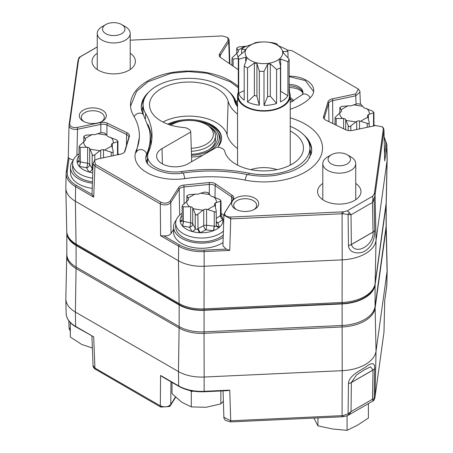 <?xml version="1.0" encoding="UTF-8"?>
<svg xmlns="http://www.w3.org/2000/svg" width="453" height="453" viewBox="0 0 453 453"><rect width="100%" height="100%" fill="white"/><g stroke="black" fill="none" stroke-linecap="round" stroke-linejoin="round"><path stroke-width="0.68" d="M97.253 53.244A21.676 12.514 0 0 0 92.055 61.223A21.676 12.514 0 0 0 105.311 72.905A21.676 12.514 0 0 0 129.054 70.221A21.676 12.514 0 0 0 135.402 61.223A21.676 12.514 0 0 0 130.204 53.244M290.237 109.235A52.786 30.476 0 0 0 310.667 97.333A24.796 14.315 0 0 0 313.731 90.611A24.796 14.315 0 0 0 289.139 76.121M351.352 244.58C355.554 255.9 374.161 245.124 373.04 232.061L351.352 244.58A6.336 3.539 -178.7 0 1 348.465 245.458L348.091 214.439L343.04 213.72A35.912 20.736 180 0 1 342.128 213.765L230.724 218.901L230.673 217.032L342.077 211.896A35.283 20.368 0 0 0 342.978 211.845L347.225 210.888L372.7 196.183L374.359 193.731A35.283 20.368 0 0 0 374.438 193.21L383.334 128.89L382.491 126.885L375.701 125.538L352.411 130.43A6.914 3.992 180 0 1 345.605 129.739L325.973 120.226A6.914 3.992 180 0 1 324.558 119.286A6.914 3.992 180 0 1 323.606 116.489L327.983 101.885A6.914 3.992 180 0 1 332.428 98.811L355.554 93.952L358.436 89.111L292.236 50.776L286.726 49.921M384.155 136.976L386.856 144.433L387.168 158.89A32.661 18.856 180 0 1 387.168 159.354A32.661 18.856 180 0 1 387.066 160.622L376.041 240.328A36.886 21.297 180 0 1 342.208 259.863L342.077 211.896M374.359 193.731A3.171 2.571 10.4 0 1 374.988 195.277L374.11 199.416L374.693 230.317C374.886 239.62 371.76 246.455 365.316 250.82C359.818 254.58 348.782 253.55 348.465 245.458A6.336 3.579 179.4 0 0 351.352 244.507L373.04 231.987A6.336 3.613 -1.1 0 0 374.693 230.317A6.336 3.754 -1.6 0 1 373.04 232.061M92.021 194.433L93.709 197.123L75.617 186.676A1.059 0.612 -60 0 1 76.364 185.396L92.021 194.433L93.063 163.493L94.915 166.2L93.709 197.123M73.301 160.198L69.066 158.374L67.293 171.183A31.297 18.069 0 0 0 76.364 185.396M226.228 249.11L229.745 250.407L204.133 251.591L204.048 250.135L226.228 249.11L222.933 245.837L223.89 215.09M386.126 203.992A3.171 2.576 -172.1 0 0 386.143 203.748A31.738 18.324 0 0 0 386.245 202.514L375.101 283.691C374.54 287.378 372.757 290.69 369.739 293.629A35.368 20.419 180 0 1 342.089 303.618L342.208 259.863L204.156 266.228L204.133 251.591A32.356 18.681 180 0 1 178.68 246.177L160.583 235.73L163.771 235.86L179.428 244.897A31.297 18.069 0 0 0 204.048 250.135M173.567 229.473L171.013 233.527C169.581 235.322 167.168 236.104 163.771 235.86M97.253 46.999L80.3 56.784L78.641 59.235A35.283 20.368 0 0 0 78.562 59.751L69.666 124.071C70.124 126.778 72.667 127.899 77.299 127.429L100.589 122.537A6.914 3.992 180 0 1 107.395 123.227L127.027 132.74A6.914 3.992 180 0 1 129.394 136.478L125.017 151.081A6.914 3.992 180 0 1 124.065 152.519A6.914 3.992 180 0 1 120.572 154.156L97.446 159.014L94.564 160.356L95.368 164.433L160.764 202.191C164.654 203.748 167.786 203.346 170.158 200.99L178.573 187.644A6.914 3.992 180 0 1 183.89 185.073L209.19 182.548A6.914 3.992 180 0 1 215.662 183.912L232.134 195.249A6.914 3.992 180 0 1 233.335 199.178L224.864 212.621C224.054 215.3 225.996 216.772 230.673 217.032M170.158 200.99A3.171 2.429 32.2 0 1 170.753 202.621L171.013 233.527M232.134 195.249A3.171 1.982 124.5 0 0 231.653 196.987A6.285 3.63 0 0 1 233.119 199.365L224.563 212.984A3.171 2.429 32.2 0 1 224.864 212.621M160.764 202.191A3.171 1.829 120 0 0 160.317 203.958L94.915 166.2A3.171 1.829 120 0 1 95.368 164.433M78.562 59.751A3.171 2.576 -172.1 0 0 77.95 60.991L69.054 125.305A3.171 2.576 -172.1 0 0 69.032 125.549C69.603 128.459 72.429 129.7 77.514 129.281L76.902 155.373M69.666 124.071A3.171 2.576 -172.1 0 0 69.054 125.305L69.032 125.549M77.299 127.429A3.171 0.883 78.1 0 1 77.514 129.281L100.804 124.388A3.171 0.883 78.1 0 0 100.589 122.537M68.273 157.248L66.263 171.817M68.29 157.191L69.066 158.374M342.089 303.618L204.037 309.982A31.144 17.984 180 0 1 179.535 304.773L76.472 245.271A31.144 17.984 180 0 1 71.665 241.687C68.55 238.64 66.914 235.186 66.755 231.319A31.738 18.324 0 0 0 76.047 244.048L179.111 303.55A31.738 18.324 0 0 0 204.082 308.861L342.134 302.496A35.963 20.764 0 0 0 375.124 283.448L386.143 203.748L387.066 160.622L386.754 146.149A1.059 0.861 -172.1 0 0 385.707 145.254A31.297 18.069 0 0 0 384.184 138.074M204.037 309.982L204.156 266.228A32.661 18.856 180 0 1 178.459 260.764L75.396 201.262A32.661 18.856 180 0 1 65.832 188.159A32.661 18.856 180 0 1 65.832 187.695L66.144 173.239A32.356 18.681 180 0 1 66.246 171.981A1.059 0.861 7.9 0 1 67.293 171.183M78.024 60.651L78.261 59.756M78.641 59.235A3.171 2.571 -169.6 0 0 78.046 60.374A3.171 2.571 -169.6 0 0 78.012 60.679M238.284 69.586A6.914 3.992 180 0 1 237.338 69.054L220.866 57.718A6.914 3.992 180 0 1 220.3 57.271A6.914 3.992 180 0 1 219.665 53.788L228.136 40.345L227.61 37.469L222.327 35.934L130.204 40.181M386.856 144.433A32.356 18.681 180 0 1 386.754 146.149L384.71 160.94L383.968 130.43A3.171 2.576 -172.1 0 0 383.334 128.89M359.931 92.157L355.769 95.804A3.171 0.883 -101.9 0 0 355.554 93.952M228.136 40.345A3.171 2.429 32.2 0 1 228.737 41.976L220.26 55.419A6.285 3.63 0 0 0 219.881 56.704L220.3 57.271L220.26 55.419A3.171 2.429 32.2 0 0 219.665 53.788M372.7 196.183L372.944 198.748L372.474 202.429L351.03 214.813L351.352 244.507M373.04 231.987L372.474 202.429L374.11 199.416A3.171 0.742 -169.6 0 0 372.944 198.748M347.225 210.888L349.218 212.446L351.03 214.813L348.091 214.439A3.171 1.636 -60.2 0 0 349.218 212.446M343.04 213.72L342.978 211.845M238.284 86.506A58.596 33.828 0 0 0 172.146 72.497A58.596 33.828 0 0 0 130.492 105.3A58.596 33.828 0 0 0 133.663 115.866A105.64 60.991 180 0 1 139.377 134.915A105.64 60.991 180 0 1 136.211 150.509A40.113 23.16 0 0 0 135.011 156.432A40.113 23.16 0 0 0 184.881 178.612A105.64 60.991 180 0 1 244.892 180.079A58.596 33.828 0 0 0 322.508 148.505A58.596 33.828 0 0 0 290.237 117.859M322.796 183.459A21.676 12.514 0 0 0 317.598 191.438A21.676 12.514 0 0 0 330.854 203.12A21.676 12.514 0 0 0 354.597 200.441A21.676 12.514 0 0 0 360.945 191.438A21.676 12.514 0 0 0 355.747 183.459M253.952 209.597A11.484 6.631 0 0 0 256.658 205.322A11.484 6.631 0 0 0 253.295 200.634A11.484 6.631 0 0 0 240.775 199.195A11.484 6.631 0 0 0 233.686 205.322A11.484 6.631 0 0 0 236.387 209.597M254.728 198.142A13.516 7.803 0 0 0 235.611 198.142A13.516 7.803 0 0 0 235.611 209.184A13.516 7.803 0 0 0 254.728 209.184A13.516 7.803 0 0 0 254.728 198.142M101.602 121.636A11.484 6.631 0 0 0 104.303 117.361A11.484 6.631 0 0 0 100.94 112.672A11.484 6.631 0 0 0 88.42 111.234A11.484 6.631 0 0 0 81.33 117.361A11.484 6.631 0 0 0 84.037 121.636M102.378 110.187A13.516 7.803 0 0 0 83.256 110.187A13.516 7.803 0 0 0 83.256 121.223A13.516 7.803 0 0 0 102.378 121.223A13.516 7.803 0 0 0 102.378 110.187M290.237 131.025A39.575 22.848 0 0 1 303.482 148.51A39.575 22.848 0 0 1 266.358 170.889A39.575 22.848 0 0 1 224.739 151.313A8.482 4.898 180 0 0 216.908 147.123L188.199 163.697A18.494 10.679 180 0 1 168.199 166.053A18.494 10.679 180 0 1 156.625 156.347A18.494 10.679 180 0 1 162.038 148.595L190.753 132.021L191.71 161.67M237.548 114.099A50.73 29.286 180 0 1 228.153 101.257A39.575 22.848 0 0 0 185.571 82.123A39.575 22.848 0 0 0 149.518 105.306A39.575 22.848 0 0 0 183.488 127.497A8.482 4.898 180 0 1 190.753 132.021M237.548 148.578A51.801 29.909 180 0 1 227.095 134.813A38.499 22.225 0 0 0 201.647 117.327A38.499 22.225 0 0 0 162.933 122.027M168.89 124.53A32.457 18.737 180 0 1 184.541 120.645M193.799 120.662A32.457 18.737 180 0 1 221.54 139.003M218.12 133.057C219.982 135.69 220.73 138.442 220.373 141.308L218.272 146.562M191.562 157.038A32.48 18.749 0 0 0 202.576 155.396M217.729 147.174A32.48 18.749 0 0 0 221.557 138.573A32.48 18.749 0 0 0 202.774 121.336A32.48 18.749 0 0 0 167.842 124.156M237.548 106.863A43.924 25.357 180 0 1 234.49 100.759A45.968 26.54 0 0 0 185.787 78.409A45.968 26.54 0 0 0 143.12 104.552A45.968 26.54 0 0 0 145.611 113.499A118.267 68.284 180 0 1 152.01 136.512A118.267 68.284 180 0 1 148.459 152.287A27.48 15.866 0 0 0 147.638 155.951A27.48 15.866 0 0 0 181.806 171.54A118.267 68.284 180 0 1 248.991 173.188A45.968 26.54 0 0 0 309.88 147.757A45.968 26.54 0 0 0 290.237 126.33M292.581 101.461A15.634 9.026 0 0 0 290.237 98.997M277.026 169.643A26.342 15.209 0 0 0 250.775 169.637M191.506 155.311A30.215 17.441 0 0 0 218.301 133.431A30.215 17.441 0 0 0 194.915 120.804M183.295 120.804A30.215 17.441 0 0 0 169.399 124.7M218.301 133.431L219.416 135.849A31.365 18.109 180 0 1 220.464 140.079M208.454 149.971A26.342 15.209 0 0 0 215.271 137.882M209.331 126.364A28.454 16.427 180 0 1 209.229 149.541A28.454 16.427 180 0 1 191.477 154.292M66.812 232.264A31.687 18.296 0 0 0 66.806 232.553A31.687 18.296 0 0 0 76.087 245.486L179.15 304.994A31.687 18.296 0 0 0 204.077 310.294L342.128 303.929A35.912 20.73 0 0 0 375.067 284.909L386.092 205.209A31.687 18.296 0 0 0 386.194 203.754A31.687 18.296 0 0 0 386.188 203.465M386.194 203.754L386.194 225.3A31.687 18.296 180 0 1 386.092 226.76L375.067 306.46A35.912 20.73 180 0 1 342.128 325.475L204.077 331.839A31.687 18.296 180 0 1 179.15 326.545L76.087 267.038A31.687 18.296 180 0 1 66.806 254.105L66.806 232.553M373.04 369.959L370.52 366.828L364.422 369.807L356.63 374.846L351.352 382.485L373.04 369.959A6.336 3.556 1.6 0 0 374.693 368.368L374.11 398.844L374.988 397.151A3.171 2.571 10.4 0 1 374.954 397.485L374.954 397.485C374.32 399.739 373.612 400.939 372.813 401.081L348.13 415.327M349.218 414.506L351.03 411.601L348.091 413.866A3.171 0.725 49.7 0 0 349.218 414.506L347.225 415.78L342.978 416.737L343.04 415.594L348.091 413.866L348.465 383.515A6.336 3.777 -1.4 0 0 351.352 382.485M351.352 382.559A6.336 3.737 0.6 0 1 348.465 383.515C348.742 375.894 359.767 370.792 365.305 367.315C371.737 362.157 374.869 362.508 374.693 368.368A6.336 3.703 1.1 0 1 373.04 370.039L351.352 382.559L351.03 411.601L372.474 399.223L372.944 400.809A3.171 3.103 -60.8 0 0 374.11 398.844L372.474 399.223L373.04 370.039M162.146 376.698L160.583 375.458L178.68 385.905A1.059 0.612 120 0 0 178.895 386.369L162.146 376.698M76.325 267.174A3.171 1.829 120 0 0 76.047 268.527A31.738 18.324 180 0 1 66.755 255.345L65.832 298.499A32.661 18.856 0 0 0 65.832 298.963A32.661 18.856 0 0 0 75.396 312.066L75.617 326.398L93.709 336.845L75.832 326.868C69.643 323.216 66.41 318.731 66.144 313.419A32.356 18.681 0 0 0 75.617 326.398A1.059 0.612 120 0 0 75.832 326.868M175.656 397.264L170.453 405.52A3.171 2.429 -147.8 0 1 170.158 405.882L169.632 406.5L160.764 407.083L94.564 368.742C93.278 367.111 92.78 366.069 93.063 365.605L94.915 368.074L160.317 405.831C164.609 407.553 168.086 407.111 170.753 404.501L175.441 397.06M95.368 369.325A3.171 1.829 -60 0 1 94.915 368.074L93.709 336.845M160.764 407.083A3.171 1.829 -60 0 1 160.317 405.831L160.583 375.458M342.978 416.737A35.283 20.368 180 0 1 342.077 416.783L230.673 421.919L230.724 420.78L342.128 415.644A35.912 20.736 0 0 0 343.04 415.594M342.077 416.783L342.208 370.667A36.886 21.297 0 0 0 376.041 351.132L387.066 271.432A32.661 18.856 0 0 0 387.168 270.164A32.661 18.856 0 0 0 387.168 269.699L386.245 226.54A31.738 18.324 180 0 1 386.143 228.227L375.124 307.927A35.963 20.764 180 0 1 342.134 326.975L342.1 325.481M230.673 421.919L225.384 420.39C224.15 418.753 223.646 417.7 223.884 417.224L230.724 420.78L229.745 390.135L227.446 390.673M169.632 406.5L170.453 405.52A3.171 2.429 -147.8 0 0 170.753 404.501L170.951 381.783M179.388 326.675A3.171 1.829 120 0 0 179.111 328.029L178.459 371.568L178.68 385.905A32.356 18.681 0 0 0 204.133 391.313L204.156 377.032L342.208 370.667L342.134 326.975L204.082 333.34A31.738 18.324 180 0 1 179.111 328.029L76.047 268.527L75.396 312.066L178.459 371.568A32.661 18.856 0 0 0 204.156 377.032L204.037 331.534M347.225 415.78L348.068 415.367M383.946 332.547A3.171 2.576 -172.1 0 0 383.968 332.304L375.05 396.868A3.171 2.576 -172.1 0 0 375.073 396.624L376.041 351.132L375.124 307.927A3.171 2.576 -172.1 0 0 374.954 307.134M384.727 300.565L386.754 285.877A1.059 0.861 7.9 0 1 386.737 286.036M238.284 92.338A26.342 15.209 0 0 0 237.548 95.9A26.342 15.209 0 0 0 263.895 111.11A26.342 15.209 0 0 0 290.237 95.9A26.342 15.209 0 0 0 289.507 92.338M280.441 101.925A25.611 14.785 180 0 0 287.921 95.759L287.921 61.738L280.667 58.981A19.541 11.28 180 0 1 279.048 60.323L280.605 66.155L280.441 101.925L280.441 67.905A25.611 14.785 0 0 1 276.602 69.456L270.305 63.856A19.541 11.28 180 0 1 267.57 64.275L264.003 71.404L264.003 105.424L267.564 96.659A19.592 11.314 0 0 0 270.339 96.234A10.108 5.838 180 0 1 270.305 96.206L270.305 63.856M287.921 95.759L280.724 91.342A10.108 5.838 180 0 1 280.667 91.336L280.667 58.981M250.6 45.107A18.8 10.855 0 0 0 250.062 60.13A18.8 10.855 0 0 0 276.041 61.064A18.8 10.855 0 0 0 277.723 45.43A18.8 10.855 0 0 0 250.6 45.107M244.201 90.617L238.691 93.273L238.691 59.252L245.634 57.214A19.541 11.28 180 0 0 246.828 58.692L244.201 66.076A25.611 14.785 0 0 0 247.514 67.99L254.376 63.052A19.541 11.28 180 0 0 256.942 63.743L259.337 71.172A25.611 14.785 0 0 0 264.003 71.404M244.201 66.019L244.201 100.096A25.611 14.785 180 0 1 238.691 93.273M244.201 100.096L244.201 66.076M245.634 60.662L245.634 57.214M238.284 90.577L238.284 56.682M289.139 88.137A25.611 14.785 180 0 1 289.507 90.64L289.507 95.9A25.611 14.785 0 0 1 263.895 110.685A25.611 14.785 0 0 1 238.284 95.9L238.284 56.619A25.611 14.785 0 0 1 238.284 56.557L244.705 51.076A19.541 11.28 180 0 1 245.435 49.496L241.659 49.281L241.659 53.222M241.659 49.281A25.611 14.785 0 0 1 244.348 47.067L251.557 44.451A19.541 11.28 180 0 1 253.878 43.511L253.646 43.596M253.878 43.511L255.028 42.746A25.611 14.785 0 0 1 259.558 42.044L264.184 41.919A19.541 11.28 180 0 1 267.004 42.061L272.547 42.701A25.611 14.785 0 0 1 276.794 43.845L277.429 44.411L276.675 44.666A19.541 11.28 180 0 1 278.674 45.821L286.019 49.167A25.611 14.785 0 0 1 288 51.619L283.182 51.404A19.541 11.28 180 0 1 283.431 53.029L289.139 59.122L289.139 93.142A25.611 14.785 180 0 0 289.507 90.64M288 57.435L288 51.619M270.339 96.234L276.602 103.477A25.611 14.785 180 0 1 264.003 105.424M276.602 103.477L276.602 69.456M270.305 96.206A19.541 11.28 0 0 1 267.57 96.631L267.57 64.275M254.376 63.052L254.376 95.402A10.108 5.838 180 0 1 254.331 95.424L247.514 102.01A25.611 14.785 180 0 0 259.337 105.192L256.93 96.597L256.93 64.184M254.331 95.424A19.592 11.314 0 0 0 256.93 96.121M259.337 105.192L259.337 71.172M254.376 95.402A19.541 11.28 0 0 0 256.93 96.093M247.514 102.01L247.514 67.99M280.605 66.155L280.441 67.905M287.921 61.738A25.611 14.785 0 0 0 289.139 59.122M238.284 56.619A25.611 14.785 0 0 0 238.691 59.252M191.279 148.318A24.23 13.992 0 0 0 211.885 139.156A24.23 13.992 0 0 0 206.24 124.496A24.23 13.992 0 0 0 171.97 124.496L171.97 124.496A24.23 13.992 0 0 0 170.883 125.17M170.832 125.153L170.481 125.356M206.24 124.496L207.734 125.356A26.342 15.209 180 0 1 215.452 136.11A26.342 15.209 180 0 1 191.376 151.262M223.272 234.988A25.878 14.938 180 0 1 183.261 237.423A25.878 14.938 180 0 1 175.679 226.862L175.679 223.108A25.878 14.938 180 0 1 182.112 213.25M223.391 231.126A25.878 14.938 180 0 1 183.261 233.674A25.878 14.938 180 0 1 175.679 223.108M220.996 213.25A25.878 14.938 180 0 1 223.873 215.549M208.125 192.61L204.535 192.055L199.371 193.686A3.301 1.908 180 0 1 196.528 194.127L188.941 194.688L186.879 195.86L188.476 198.776A3.301 1.908 180 0 1 188.544 199.156A3.301 1.908 180 0 1 187.712 200.419L182.531 205.3L182.117 206.511L183.239 206.834L190.662 206.766L190.662 222.785L183.403 221.387A3.301 0.855 -79.1 0 1 182.355 225.888A21.433 12.373 0 0 0 192.038 231.477A21.433 12.373 0 0 0 192.146 231.511A21.433 12.373 0 0 0 200.079 232.734A21.433 12.373 0 0 0 200.198 232.74A21.433 12.373 0 0 0 213.425 230.696A21.433 12.373 0 0 0 213.527 230.656A3.301 0.487 97.9 0 0 214.252 226.155C215.594 226.755 216.24 226.381 216.2 225.028M190.662 206.766A3.301 1.908 180 0 1 192.74 207.972L195.226 213.754C195.86 215.209 196.749 215.351 197.882 214.167L203.742 209.671A3.301 1.908 180 0 1 206.585 209.235L214.252 211.636C215.566 212.44 216.217 212.066 216.2 210.509L214.637 204.586A3.301 1.908 180 0 1 214.569 204.207A3.301 1.908 180 0 1 215.401 202.944L220.996 201.007L221.155 216.143L220.22 215.464M216.228 225.396A3.301 2.588 161.2 0 0 216.308 225.713L216.2 210.509M216.308 225.713A3.301 2.588 161.2 0 0 219.331 227.304A21.433 12.373 0 0 1 213.527 230.656M216.296 225.679L219.399 227.247A21.433 12.373 0 0 0 222.944 219.609A21.433 12.373 0 0 0 222.933 219.541A3.301 2.067 58.2 0 1 220.583 215.577L220.996 215.385M200.079 232.734A3.301 1.738 61.7 0 1 197.882 228.686C196.744 229.671 195.86 229.535 195.226 228.272L192.74 223.992A3.301 2.554 -30.1 0 1 189.614 227.287L192.038 231.477A3.301 2.554 149.9 0 0 195.169 228.182M192.146 231.511A3.301 2.503 150.9 0 0 195.226 228.272L195.226 213.754M192.74 207.972L192.74 223.992A3.301 1.908 180 0 0 191.947 223.244A3.301 1.908 180 0 0 190.662 222.785A3.301 0.855 -79.1 0 1 189.614 227.287L182.355 225.888A21.433 12.373 0 0 1 182.304 225.826A3.301 0.906 99.7 0 0 183.239 221.358L182.112 220.888L181.919 221.285A3.301 1.971 -124.4 0 1 180.175 221.245A21.433 12.373 0 0 0 182.304 225.826M183.403 221.387L183.239 206.834M182.112 215.186A21.433 12.373 0 0 0 180.169 221.177A3.301 2.016 -123.1 0 0 181.942 221.268M216.228 221.398A3.301 2.016 -123.1 0 0 217.87 222.916L222.944 219.609A3.301 2.016 56.9 0 1 220.469 215.651L220.583 201.058C221.262 201.2 221.024 200.69 219.869 199.524L212.451 196.591A3.301 1.908 180 0 1 210.368 195.39L207.887 192.604M222.933 219.541A21.433 12.373 0 0 0 220.996 215.186M216.228 222.74A3.301 2.639 -19.4 0 0 217.87 222.916L219.399 227.247A21.433 12.373 180 0 1 219.331 227.304M182.112 219.909L180.169 221.177A21.433 12.373 0 0 0 180.175 221.245M214.252 211.636L214.252 226.155L213.425 230.696L205.928 229.813A3.301 1.784 62.9 0 1 203.742 225.69L198.012 228.618L200.198 232.74L205.928 229.813A3.301 0.538 -83.3 0 0 206.585 225.249L206.585 209.235M198.012 228.618L197.882 214.167M176.217 220.09A27.99 16.161 0 0 0 173.567 226.947A27.99 16.161 0 0 0 181.766 238.374A27.99 16.161 0 0 0 223.204 237.191M223.04 242.48A27.99 16.161 180 0 1 181.766 243.55A27.99 16.161 180 0 1 173.567 232.123L173.567 226.947M92.344 181.868A25.878 14.938 180 0 1 80.198 177.921A25.878 14.938 180 0 1 72.616 167.361L72.616 163.607A25.878 14.938 180 0 1 79.054 153.748M92.491 178.142A25.878 14.938 180 0 1 80.198 174.173A25.878 14.938 180 0 1 72.616 163.607M117.933 153.748A25.878 14.938 180 0 1 118.986 154.484M92.825 169.671L89.683 164.484A3.301 2.554 -30.1 0 1 86.551 167.786L88.975 171.976A21.433 12.373 0 0 0 89.082 172.004A21.433 12.373 0 0 0 92.701 172.803M105.068 133.103L101.472 132.553L96.308 134.184A3.301 1.908 180 0 1 93.465 134.626L85.877 135.187L83.816 136.359L85.413 139.275A3.301 1.908 180 0 1 85.481 139.654A3.301 1.908 180 0 1 84.649 140.917L79.468 145.798L79.054 147.01L80.181 147.333L87.599 147.265A3.301 1.908 180 0 1 89.683 148.471L92.163 154.252C92.803 155.707 93.686 155.849 94.819 154.666L100.679 150.169A3.301 1.908 180 0 1 103.522 149.728L111.189 152.129C112.503 152.938 113.154 152.559 113.137 151.008L111.574 145.079A3.301 1.908 180 0 1 111.506 144.7A3.301 1.908 180 0 1 112.338 143.437L117.933 141.506L117.933 154.705M89.082 172.004A3.301 2.503 150.9 0 0 92.163 168.771L92.163 154.252M87.599 147.265L87.599 163.284L80.34 161.885A3.301 0.855 -79.1 0 1 79.292 166.387A21.433 12.373 0 0 0 88.975 171.976A3.301 2.554 149.9 0 0 92.106 168.675M79.241 166.325A3.301 0.906 99.7 0 0 80.181 161.851L79.054 161.387L78.856 161.778A3.301 1.971 -124.4 0 1 77.112 161.744A21.433 12.373 0 0 0 79.241 166.325A21.433 12.373 0 0 0 79.292 166.387L86.551 167.786A3.301 0.855 -79.1 0 0 87.599 163.284A3.301 1.908 180 0 1 88.884 163.743A3.301 1.908 180 0 1 89.683 164.484L89.683 148.471M79.054 155.685A21.433 12.373 0 0 0 77.106 161.676A3.301 2.016 -123.1 0 0 78.879 161.766M80.34 161.885L80.181 147.333M113.165 155.707L113.137 151.008M79.054 160.407L77.106 161.676A21.433 12.373 0 0 0 77.112 161.744M117.52 154.796L117.52 141.557C118.199 141.698 117.961 141.189 116.806 140.022L109.388 137.089A3.301 1.908 180 0 1 107.304 135.889L104.824 133.103M73.154 160.583A27.99 16.161 0 0 0 70.504 167.446A27.99 16.161 0 0 0 78.703 178.873A27.99 16.161 0 0 0 92.293 183.205M92.095 188.352A27.99 16.161 180 0 1 78.703 184.048A27.99 16.161 180 0 1 70.504 172.621L70.504 167.446M373.946 124.943A25.878 14.938 180 0 1 374.999 125.685M361.081 104.303L357.485 103.754L352.321 105.385A3.301 1.908 180 0 1 349.478 105.821L341.89 106.381L339.829 107.554L341.426 110.47A3.301 1.908 180 0 1 341.494 110.849A3.301 1.908 180 0 1 340.662 112.112L335.48 116.999L335.067 118.205L336.194 118.533L343.612 118.465A3.301 1.908 180 0 1 345.696 119.666L348.176 125.447C348.816 126.908 349.699 127.044 350.832 125.86L356.692 121.37A3.301 1.908 180 0 1 359.535 120.928L367.202 123.329C368.515 124.133 369.167 123.76 369.15 122.202L367.587 116.279A3.301 1.908 180 0 1 367.519 115.9A3.301 1.908 180 0 1 368.351 114.637L373.532 112.757C374.212 112.893 373.974 112.384 372.819 111.217L365.401 108.284A3.301 1.908 180 0 1 363.317 107.084L360.837 104.303M373.532 125.991L373.532 112.757L373.946 112.701L373.946 125.906M369.184 126.908L369.15 122.202M246.121 46.285L238.827 46.88L236.772 48.052L238.363 50.968A3.301 1.908 180 0 1 238.431 51.348A3.301 1.908 180 0 1 237.599 52.61L232.417 57.491L232.004 58.703L233.131 59.032L237.984 58.505M193.04 391.137L191.296 391.715L190.232 390.605M172.01 382.394L172.01 393.629L181.653 402.156L191.296 406.896L206.07 407.287L220.843 403.889L223.374 401.25M220.843 403.889L220.843 390.973M191.296 406.896L191.296 391.715M70.3 322.61L70.3 337.038L81.795 344.501L92.384 348.006M145.996 157.661L146.455 156.24A5.442 4.309 -156.5 0 0 146.67 155.566A29.332 16.937 0 0 0 145.996 157.661A29.332 16.937 0 0 0 145.815 158.946M304.014 135.107A47.814 27.605 180 0 1 311.709 150.13A47.814 27.605 180 0 1 311.364 153.442L307.564 160.787C303.708 165.385 297.615 169.167 289.286 172.123L276.438 175.215C266.743 176.625 257.162 176.415 247.7 174.581A5.442 1.438 101.2 0 0 245.135 180.13M308.555 141.755A47.814 27.605 180 0 1 311.692 150.872M150.175 137.712L150.175 139.201A116.421 67.214 0 0 1 146.67 155.566L146.67 154.082A116.421 67.214 0 0 0 150.175 137.712A116.421 67.214 0 0 0 149.331 129.643L141.636 110.266A47.814 27.605 180 0 1 141.291 106.953A47.814 27.605 180 0 1 148.805 92.095M229.082 91.806A47.814 27.605 180 0 1 236.347 102.678A41.959 24.224 0 0 0 237.548 105.77M233.674 98.437A47.814 27.605 180 0 1 236.347 104.162L236.347 102.678A5.442 4.388 -15.2 0 1 237.548 100.43M141.308 107.695A47.814 27.605 180 0 1 144.411 98.624M139.348 137.293L136.478 151.902A5.442 4.309 -156.5 0 1 141.897 149.705A5.442 4.309 -156.5 0 1 146.67 154.082A29.332 16.937 0 0 0 145.787 158.205A29.332 16.937 0 0 0 145.996 160.237C146.002 167.015 165.798 176.432 182.786 172.995A5.442 1.082 81.8 0 1 184.694 178.635M289.139 85.889A14.02 8.092 180 0 1 302.853 93.007A14.02 8.092 180 0 1 302.893 93.239M289.139 84.4A14.02 8.092 180 0 1 302.955 92.491A14.02 8.092 180 0 1 302.853 93.465L301.981 94.875A5.442 3.89 43.6 0 1 310.135 97.882M314.048 418.323L317.949 425.843L332.513 428.98L347.077 430.35L357.734 425.078L368.397 418.04L368.397 403.629M317.949 417.898L317.949 425.843M347.077 415.871L347.077 430.35M347.191 154.756L350.922 156.914A16.478 9.513 180 0 1 355.747 163.641A16.478 9.513 180 0 1 345.577 172.429A16.478 9.513 180 0 1 327.621 170.368A16.478 9.513 180 0 1 322.796 163.641A16.478 9.513 180 0 1 327.621 156.914L331.353 154.756A11.195 6.461 0 0 0 331.353 163.901A11.195 6.461 0 0 0 347.185 163.901A11.195 6.461 0 0 0 347.191 154.756A11.195 6.461 0 0 0 331.353 154.756M121.647 24.541L125.379 26.699A16.478 9.513 180 0 1 130.204 33.426A16.478 9.513 180 0 1 120.034 42.214A16.478 9.513 180 0 1 102.078 40.153A16.478 9.513 180 0 1 97.253 33.426A16.478 9.513 180 0 1 102.078 26.699L105.809 24.541A11.195 6.461 0 0 0 105.815 33.686A11.195 6.461 0 0 0 121.647 33.686A11.195 6.461 0 0 0 121.647 24.541A11.195 6.461 0 0 0 105.809 24.541M76.472 245.271A3.171 1.829 -60 0 1 76.047 244.048L75.396 201.262L75.617 186.676A32.356 18.681 180 0 1 66.144 173.239L68.273 157.27M179.535 304.773A3.171 1.829 -60 0 1 179.111 303.55L178.459 260.764L178.68 246.177A1.059 0.612 -60 0 1 179.428 244.897M178.573 187.644A3.171 2.429 32.2 0 1 179.167 189.275L170.753 202.621C168.086 205.135 164.609 205.577 160.317 203.958L160.583 235.73M183.89 185.073A3.171 0.442 84.3 0 1 183.997 186.942A6.285 3.63 0 0 0 179.167 189.275L179.682 215.124M209.19 182.548A3.171 0.442 84.3 0 1 209.297 184.411L183.997 186.942L184.06 203.312M215.662 183.912A3.171 1.982 124.5 0 0 215.181 185.656A6.285 3.63 0 0 0 209.297 184.411L209.331 193.686M231.574 201.868L231.653 196.987L215.181 185.656L214.994 197.123M233.04 199.541A3.171 2.429 32.2 0 1 233.335 199.178M107.395 123.227A3.171 1.665 115.8 0 0 106.987 125.017A6.285 3.63 0 0 0 100.804 124.388L100.86 132.542M127.027 132.74A3.171 1.665 115.8 0 0 126.619 134.524L106.987 125.017L106.851 135.102M129.394 136.478A3.171 2.548 -163.3 0 0 128.856 137.372L128.862 137.35A6.285 3.63 0 0 0 126.619 134.524L126.472 145.334M125.017 151.081A3.171 2.548 -163.3 0 0 124.479 151.976L128.856 137.372M375.101 283.691A3.171 2.576 -172.1 0 0 375.124 283.448L376.041 240.328L375.073 194.75A3.171 2.576 -172.1 0 0 374.438 193.21M229.422 63.607L228.737 41.976L229.116 40.628C229.354 40.158 228.85 39.105 227.61 37.469M384.557 153.539L385.707 145.254M356.081 103.845L355.769 95.804L332.649 100.662A6.285 3.63 0 0 0 328.606 103.454L324.229 118.057A6.285 3.63 0 0 0 324.138 118.72L324.558 119.286M332.813 123.539L332.649 100.662A3.171 0.883 -101.9 0 0 332.428 98.811M328.991 121.687L328.606 103.454A3.171 2.548 -163.3 0 0 327.983 101.885M324.246 118.941L324.229 118.057A3.171 2.548 -163.3 0 0 323.606 116.489M384.71 160.94L383.968 130.43L375.073 194.75A35.912 20.736 180 0 1 374.988 195.277M136.251 152.446L136.211 150.509M229.745 250.407L230.724 218.901L223.884 215.175L224.563 212.984M162.038 148.595L162.384 163.89M227.095 134.813L228.153 101.257M309.62 157.887A46.098 26.614 0 0 0 310.011 154.065L309.88 147.757M309.909 149.235A47.157 27.225 180 0 1 311.058 154.62M143.12 104.552L142.989 110.86A46.098 26.614 0 0 0 143.391 114.728M141.936 111.438A47.157 27.225 180 0 1 143.091 106.03M146.551 161.874A28.675 16.557 180 0 1 147.304 159.275A117.078 67.593 0 0 0 147.582 158.635M150.713 145.775A117.078 67.593 0 0 0 150.096 135.3M147.638 155.951L147.502 162.259A27.616 15.946 0 0 0 147.565 163.556M147.91 124.445A118.137 68.205 180 0 1 151.812 139.666M145.504 118.618L145.611 113.499M181.817 173.125L181.806 171.54M248.98 174.824L248.991 173.188M290.237 97.559A16.614 9.592 180 0 1 293.64 100.928M386.092 226.76L386.092 205.209M375.067 306.46L375.067 284.909M342.128 325.475L342.128 303.929M204.077 331.839L204.077 310.294M179.15 326.545L179.15 304.994M76.087 267.038L76.087 245.486M229.745 390.135L204.133 391.313L204.093 391.749C194.371 392.088 185.973 390.299 178.895 386.369M383.985 332.066L384.727 300.588L386.856 284.62A32.356 18.681 0 0 1 386.754 285.877L387.066 271.432L386.143 228.227A3.171 2.576 -172.1 0 0 385.996 227.468M374.988 397.151A35.912 20.736 0 0 0 375.073 396.624L383.968 332.304L384.71 300.662M70.509 330.967C69.62 329.988 69.122 328.923 69.015 327.774L70.3 329.965M195.164 193.969L188.199 197.989M189.343 206.511C187.412 204.852 186.562 203.018 186.795 201.019M193.182 208.731L202.701 210.203M188.476 198.776L188.476 199.535M186.913 195.849L186.913 200.939M209.926 194.626L200.413 193.154M216.319 202.338C216.551 200.339 215.702 198.51 213.771 196.845M203.742 209.671L203.742 225.69A3.301 1.908 180 0 1 206.585 225.249L214.088 226.132M207.95 209.394L214.915 205.368M215.401 206.902L215.401 202.944M220.469 215.651L216.228 218.42M94.819 160.141L94.819 154.666M83.85 136.347L83.85 141.438M92.101 134.467L85.136 138.488M85.413 139.275L85.413 140.034M86.28 147.01C84.349 145.345 83.499 143.516 83.731 141.517M90.119 149.23L99.637 150.702M104.886 149.892L111.851 145.866M112.338 147.401L112.338 143.437M111.189 156.126L111.189 152.129M103.522 157.735L103.522 149.728M100.679 150.169L100.679 158.335M106.868 135.124L97.35 133.652M113.256 142.837C113.488 140.838 112.638 139.009 110.708 137.344M369.269 114.037C369.501 112.038 368.651 110.204 366.72 108.539M348.114 105.662L341.149 109.683M342.292 118.21C340.362 116.546 339.512 114.711 339.744 112.712M346.132 120.424L355.65 121.897M356.692 121.37L356.692 129.53M359.535 128.935L359.535 120.928M360.899 121.087L367.864 117.067M368.351 118.595L368.351 114.637M367.202 127.321L367.202 123.329M350.832 130.645L350.832 125.86M348.176 130.521L348.176 125.447M345.696 129.779L345.696 119.666M343.612 118.465L343.612 128.771M336.194 118.533L336.194 125.175M341.426 110.47L341.426 111.228M339.863 107.548L339.863 112.633M362.881 106.325L353.363 104.853M236.8 48.046L236.8 53.131M245.05 46.161L238.085 50.181M238.363 50.968L238.363 51.727M238.284 57.791L236.681 53.211M233.131 59.032L233.131 66.161M143.482 114.875A5.442 4.202 149.3 0 0 138.822 113.21A5.442 4.202 149.3 0 0 134.145 116.693M69.015 125.787L68.273 157.293M124.065 152.519L124.479 151.976M94.564 160.356L93.063 163.493M66.755 231.319L65.832 188.159M386.245 202.514L387.168 159.354M97.253 46.925L80.187 56.778C79.388 56.925 78.675 58.12 78.046 60.374M360.395 104.162L359.937 92.248C360.22 91.789 359.722 90.742 358.436 89.116M382.491 126.885C383.38 127.865 383.878 128.929 383.985 130.085L383.985 130.085M229.858 63.907L229.116 40.634M93.063 365.605L91.925 336.16M223.884 417.224L223.046 390.871M227.446 390.667L204.093 391.749M386.188 225.588L386.245 226.54M66.874 253.867L66.755 255.345M375.05 396.868L374.954 397.485M386.856 284.62L387.168 270.164M68.845 320.877L69.015 327.774M66.144 313.419L65.832 298.963M237.548 95.9L237.548 165.124M290.237 95.9L290.237 165.147M277.429 45.062L277.429 44.411M215.452 136.11L215.452 139.649M182.112 206.511L182.112 220.888M186.879 195.86L186.879 200.962M79.054 147.01L79.054 161.387M83.816 136.359L83.816 141.461M335.067 118.205L335.067 124.632M339.835 107.554L339.835 112.655M236.772 48.052L236.772 53.154M232.004 58.703L232.004 65.385M130.532 106.228L136.546 91.466L147.927 81.778L171.121 73.256L188.584 71.557L207.27 73.29L230.351 81.817L238.284 87.791M247.7 174.581C226.319 170.424 204.677 169.898 182.786 172.995M289.139 87.486L293.776 87.916L297.723 89.003L301.194 90.889L302.853 93.007M289.139 76.608L305.322 80.594L313.646 91.631M301.981 94.875L290.237 102.525M322.796 163.641L322.796 199.722M355.747 163.641L355.747 199.722M97.253 33.426L97.253 69.507M130.204 33.426L130.204 69.507"/></g></svg>
